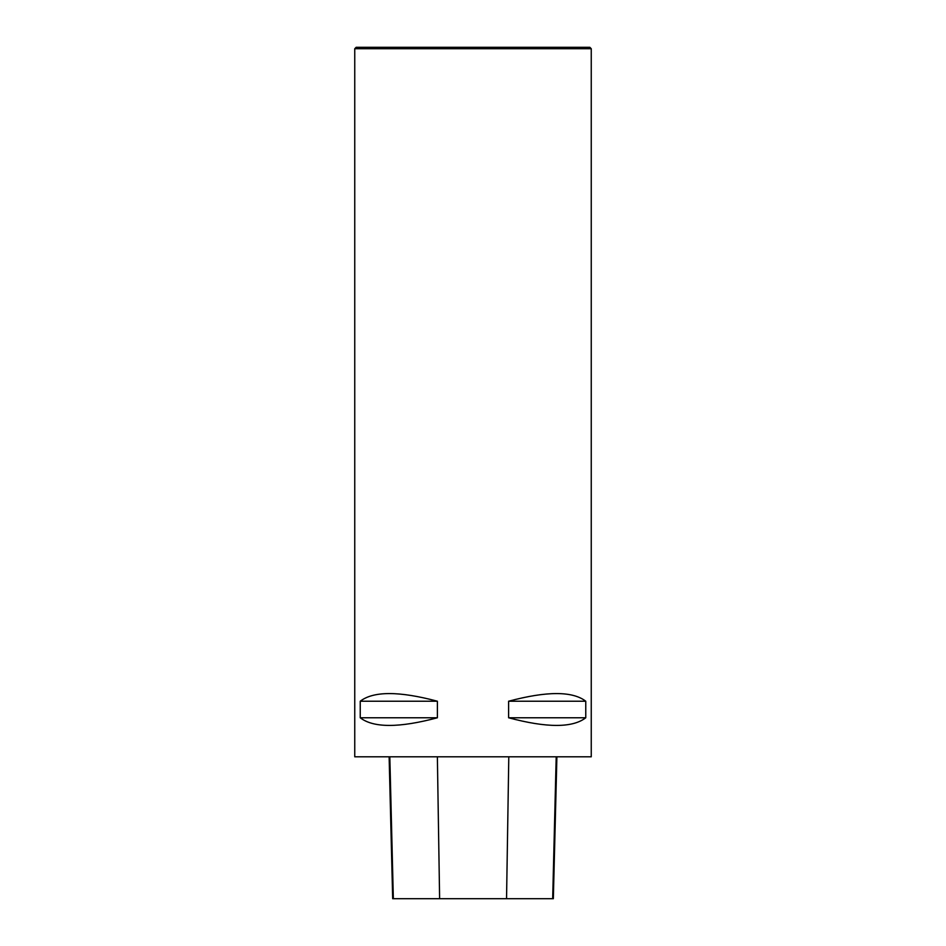 <?xml version="1.0" encoding="UTF-8"?>
<svg xmlns="http://www.w3.org/2000/svg" width="946" height="946" viewBox="0 0 946 946"><rect width="100%" height="100%" fill="white"/><g stroke="black" fill="none" stroke-linecap="round" stroke-linejoin="round"><path stroke-width="1.42" d="M354.75 756.8L591.25 756.8L591.25 48.719L354.75 48.719L354.75 756.8M585.763 701.223L585.763 717.778C572.531 727.971 546.812 727.971 508.617 717.778L508.617 701.223C546.812 691.029 572.531 691.029 585.763 701.223L508.617 701.223M437.383 701.223L437.383 717.778C399.188 727.971 373.469 727.971 360.237 717.778L360.237 701.223C373.469 691.029 399.188 691.029 437.383 701.223L360.237 701.223M389.125 756.8L392.685 898.7L553.339 898.7L556.898 756.8M360.237 717.778L437.383 717.778M508.617 717.778L585.763 717.778M591.25 48.719L589.831 47.3L356.169 47.3L354.75 48.719M393.347 898.7L389.823 756.8M439.618 898.7L437.371 756.8M506.548 898.7L508.794 756.8M552.677 898.7L556.201 756.8"/></g></svg>
